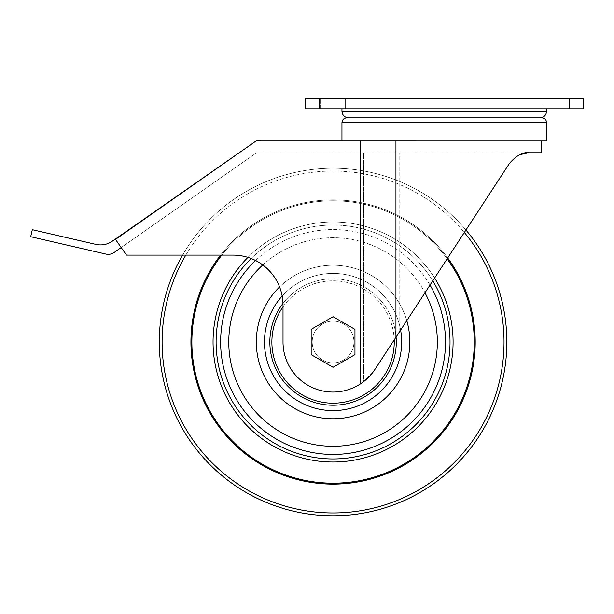 <?xml version="1.0" encoding="UTF-8"?>
<svg xmlns="http://www.w3.org/2000/svg" width="614" height="614" viewBox="0 0 614 614"><rect width="100%" height="100%" fill="white"/><g stroke="black" fill="none" stroke-linecap="round" stroke-linejoin="round"><path stroke-width="0.46" stroke-dasharray="3.07 2.3" d="M353.948 342.006A20.884 20.884 0 0 0 322.626 323.923A20.884 20.884 0 0 0 322.626 360.088A20.884 20.884 0 0 0 353.948 342.006A20.884 20.884 0 0 0 322.626 323.923A20.884 20.884 0 0 0 322.626 360.088A20.884 20.884 0 0 0 353.948 342.006M115.846 239.905L115.846 239.168L115.846 239.905L126.499 255.117L121.196 247.542L256.545 152.771L363.519 152.771L256.545 152.771L121.196 247.542L115.846 239.905L126.499 255.117L232.975 255.117A50.049 50.049 0 0 1 283.016 305.166L283.016 342.006L283.016 305.166A50.049 50.049 0 0 0 232.975 255.117A50.049 50.049 0 0 1 283.016 305.166L283.016 342.006A50.049 50.049 0 0 0 363.519 381.724A50.049 50.049 0 0 1 283.016 342.006A50.049 50.049 0 0 0 360.733 383.704L360.733 140.951L256.107 140.951L115.846 239.168L115.846 239.905M363.519 152.771L529.176 152.771L363.519 152.771L363.519 381.724L374.97 369.367L363.519 381.724L363.519 152.771M541.594 152.771L529.176 152.771C525.077 150.998 518.477 154.567 509.39 163.485L395.946 337.239L395.946 140.982L360.733 140.951M312.188 342.006A20.884 20.884 0 0 1 343.51 323.923A20.884 20.884 0 0 1 343.51 360.088A20.884 20.884 0 0 1 312.188 342.006A20.884 20.884 0 0 1 343.51 323.923A20.884 20.884 0 0 1 343.51 360.088A20.884 20.884 0 0 1 312.188 342.006M333.064 316.724L311.168 329.365L311.168 354.646L333.064 367.287L354.961 354.646L354.961 329.365L333.064 316.724L311.168 329.365L311.168 354.646L333.064 367.287L354.961 354.646L354.961 329.365L333.064 316.724L311.168 329.365L311.168 354.646L333.064 367.287L354.961 354.646L354.961 329.365L333.064 316.724M444.283 108.816L341.96 108.816L444.283 108.816M395.946 337.239L374.97 369.367C371.24 375.077 366.497 379.859 360.733 383.704M395.946 140.982L546.598 140.982M529.176 152.771C522.944 151.904 516.343 155.48 509.39 163.485M255.915 141.097L112.331 241.187A20.577 20.577 0 0 1 95.899 244.387L32.319 229.705L30.7 236.72L105.915 254.089A10.284 10.284 0 0 0 114.127 252.492L121.196 247.542M516.873 156.225L520.02 154.613M541.87 117.873L346.687 117.873M444.283 117.873L348.583 117.873L444.283 117.873M319.441 98.724L305.265 98.724L305.265 108.816L319.441 108.816L319.441 98.724L583.3 98.724L583.3 108.816L319.441 108.816M568.011 108.816L542.983 108.816L568.011 108.816L568.011 98.724L542.983 98.724L568.011 98.724L542.983 98.724L568.011 98.724L568.011 108.816L542.983 108.816L568.011 108.816M345.575 108.816L320.554 108.816L345.575 108.816L345.575 98.724L320.554 98.724L345.575 98.724L320.554 98.724L345.575 98.724L345.575 108.816L320.554 108.816L345.575 108.816M191.875 342.006A141.189 141.189 0 0 1 403.659 219.728A141.189 141.189 0 0 1 403.659 464.276A141.189 141.189 0 0 1 191.875 342.006A141.189 141.189 0 0 1 403.659 219.728A141.189 141.189 0 0 1 403.659 464.276A141.189 141.189 0 0 1 191.875 342.006A141.189 141.189 0 0 1 403.659 219.728A141.189 141.189 0 0 1 403.659 464.276A141.189 141.189 0 0 1 191.875 342.006A141.189 141.189 0 0 1 403.659 219.728A141.189 141.189 0 0 1 403.659 464.276A141.189 141.189 0 0 1 191.875 342.006M159.295 342.006A173.777 173.777 0 0 1 419.953 191.514A173.777 173.777 0 0 1 419.953 492.497A173.777 173.777 0 0 1 159.295 342.006M182.573 255.117A173.777 173.777 0 0 1 465.949 230.02A173.777 173.777 0 0 0 182.573 255.117M221.777 255.117A141.189 141.189 0 0 1 447.145 258.816M546.598 111.257L341.96 111.257M546.598 122.6L341.96 122.6M399.775 331.376L399.775 152.771L399.775 331.376M569.117 108.816L569.117 98.724M283.016 306.823A61.17 61.17 0 0 1 394.203 339.91M282.993 303.423A63.211 63.211 0 0 1 396.084 337.025M271.895 342.006A61.17 61.17 0 0 1 363.649 289.025A61.17 61.17 0 0 1 363.649 394.979A61.17 61.17 0 0 1 271.895 342.006M269.853 342.006A63.211 63.211 0 0 1 364.67 287.26A63.211 63.211 0 0 1 364.67 396.751A63.211 63.211 0 0 1 269.853 342.006M264.481 342.006A68.584 68.584 0 0 1 367.356 282.609A68.584 68.584 0 0 1 367.356 401.402A68.584 68.584 0 0 1 264.481 342.006M256.314 342.006A76.758 76.758 0 0 1 371.447 275.532A76.758 76.758 0 0 1 371.447 408.479A76.758 76.758 0 0 1 256.314 342.006M228.799 342.006A104.265 104.265 0 0 1 385.201 251.702A104.265 104.265 0 0 1 385.201 432.302A104.265 104.265 0 0 1 228.799 342.006M220.626 342.006A112.439 112.439 0 0 1 389.284 244.633A112.439 112.439 0 0 1 389.284 439.378A112.439 112.439 0 0 1 220.626 342.006M216.105 342.006A116.967 116.967 0 0 1 391.548 240.711A116.967 116.967 0 0 1 391.548 443.3A116.967 116.967 0 0 1 216.105 342.006M213.035 342.006A120.029 120.029 0 0 1 393.083 238.055A120.029 120.029 0 0 1 393.083 445.948A120.029 120.029 0 0 1 213.035 342.006M190.939 342.006A142.133 142.133 0 0 1 404.135 218.914A142.133 142.133 0 0 1 404.135 465.09A142.133 142.133 0 0 1 190.939 342.006M162.111 342.006A170.953 170.953 0 0 1 418.541 193.947A170.953 170.953 0 0 1 418.541 490.056A170.953 170.953 0 0 1 162.111 342.006M185.835 255.117A170.953 170.953 0 0 1 464.337 232.483M220.587 255.117A142.133 142.133 0 0 1 447.698 257.972M247.926 257.404A120.029 120.029 0 0 1 434.612 278.012M251.134 258.532A116.967 116.967 0 0 1 432.763 280.844M255.593 260.52A112.439 112.439 0 0 1 430.015 285.057M262.792 264.972A104.265 104.265 0 0 1 424.98 292.771M279.585 286.945A76.758 76.758 0 0 1 406.79 320.631M282.179 296.017A68.584 68.584 0 0 1 400.612 330.094M542.983 108.816L542.983 98.724L542.983 108.816M320.554 108.816L320.554 98.724L320.554 108.816"/><path stroke-width="0.92" d="M341.96 140.951L341.96 122.6L546.598 122.6L546.598 140.982L256.107 140.951L115.846 239.168L115.846 239.905L126.499 255.117L232.975 255.117A50.049 50.049 0 0 1 283.016 305.166L283.016 342.006A50.049 50.049 0 0 0 360.733 383.704C366.474 379.882 371.224 375.1 374.97 369.367L509.39 163.485C516.259 155.519 522.859 151.942 529.176 152.771L541.594 152.771L541.594 140.982M509.413 163.439L516.873 156.225M520.02 154.613L528.57 152.779M341.96 122.6C342.244 119.722 343.817 118.149 346.687 117.873L541.87 117.873C544.741 118.149 546.322 119.73 546.598 122.6M569.117 108.816L305.265 108.816L305.265 98.724L583.3 98.724L583.3 108.816L569.117 108.816L569.117 98.724M311.168 329.365L311.168 354.646L333.064 367.287L354.961 354.646L354.961 329.365L333.064 316.724L311.168 329.365M255.915 141.097L112.331 241.187A20.577 20.577 0 0 1 95.899 244.387L32.319 229.705L30.7 236.72L105.915 254.089A10.284 10.284 0 0 0 114.127 252.492L121.196 247.542M159.295 342.006A173.777 173.777 0 0 1 182.573 255.117A173.777 173.777 0 0 0 392.676 505.238A173.777 173.777 0 0 0 465.949 230.02A173.777 173.777 0 0 1 392.676 505.238A173.777 173.777 0 0 1 159.295 342.006M447.145 258.816A141.189 141.189 0 0 1 376.812 476.249A141.189 141.189 0 0 1 221.777 255.117M341.96 108.816L341.96 111.257L546.598 111.257L546.598 108.816M395.946 337.239L395.946 140.982M360.733 383.704L360.733 140.951M319.441 108.816L319.441 98.724M394.203 339.91A61.17 61.17 0 0 1 334.116 403.168A61.17 61.17 0 0 1 283.016 306.823M396.084 337.025A63.211 63.211 0 0 1 335.559 405.171A63.211 63.211 0 0 1 282.993 303.423M464.337 232.483A170.953 170.953 0 0 1 391.31 502.736A170.953 170.953 0 0 1 185.835 255.117M447.698 257.972A142.133 142.133 0 0 1 377.272 477.086A142.133 142.133 0 0 1 220.587 255.117M434.612 278.012A120.029 120.029 0 0 1 366.366 457.315A120.029 120.029 0 0 1 247.926 257.404M432.763 280.844A116.967 116.967 0 0 1 364.839 454.567A116.967 116.967 0 0 1 251.134 258.532M430.015 285.057A112.439 112.439 0 0 1 362.575 450.499A112.439 112.439 0 0 1 255.593 260.52M424.98 292.771A104.265 104.265 0 0 1 358.446 443.139A104.265 104.265 0 0 1 262.792 264.972M406.79 320.631A76.758 76.758 0 0 1 343.855 417.996A76.758 76.758 0 0 1 279.585 286.945M400.612 330.094A68.584 68.584 0 0 1 339.043 410.329A68.584 68.584 0 0 1 282.179 296.017M546.598 111.257C546.207 115.271 544.004 117.481 539.982 117.873M341.96 111.257C342.359 115.271 344.561 117.481 348.583 117.873"/></g></svg>

